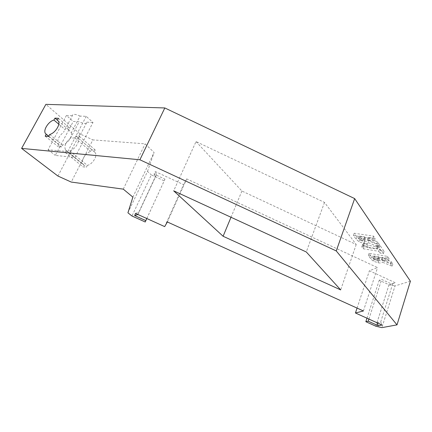 <?xml version="1.0" encoding="UTF-8"?>
<svg xmlns="http://www.w3.org/2000/svg" width="432" height="432" viewBox="0 0 432 432"><rect width="100%" height="100%" fill="white"/><g stroke="black" fill="none" stroke-linecap="round" stroke-linejoin="round"><path stroke-width="0.32" stroke-dasharray="2.16 1.62" d="M80.098 116.073C75.217 113.929 72.63 113.81 72.338 115.727L63.563 132.219L66.064 127.651L69.525 127.867L68.526 129.757L71.302 132.743L80.098 116.073L86.222 116.343L92.988 122.494L74.893 157.41L55.274 155.417L73.273 121.457L79.153 121.77C83.911 123.871 86.486 124.006 86.886 122.175L78.262 138.699L79.331 136.307L75.881 136.058L74.903 137.921L70.546 138.116L79.153 121.77M70.546 138.116C65.524 142.295 63.866 146.243 65.561 149.958L66.22 150.541L65.221 152.442L68.666 152.771L69.665 150.865C74.493 149.801 79.693 142.42 78.262 138.699M69.665 150.865L87.323 165.364L86.378 167.222L82.96 166.838L83.905 164.986L83.241 164.398C80.266 161.325 85.406 152.599 90.812 151.465L91.741 149.645L95.17 149.947L94.235 151.778L95.029 152.485C97.913 155.574 92.718 164.306 87.323 165.364M78.354 138.175L94.235 151.778M79.331 136.307L95.17 149.947M375.856 326.214L389.016 284.764L379.253 280.249L381.677 279.423L391.511 283.975L395.334 282.766L369.392 270.745L377.557 267.613L186.716 178.907L183.557 184.648L155.147 171.488L154.132 174.145L164.965 179.156L164.209 180.851L151.313 174.89L131.976 216.011M127.926 212.798L147.506 171.423L151.313 174.89M147.506 171.423L154.084 152.458L145.12 143.84L92.875 139.887L71.231 182.066M57.926 176.035L79.942 133.888L92.875 139.887M79.942 133.888L45.878 104.36M410.4 281.205L395.01 285.919L381.904 327.64M389.016 284.764L395.01 285.919M196.025 141.583L241.909 191.03L356.211 244.49L324.497 202.419L196.025 141.583L173.68 190.831M86.886 122.175L92.988 122.494M72.338 115.727L66.442 115.463L73.273 121.457M380.765 250.83L384.075 251.365L380.047 245.538L376.693 245.014L378.005 246.888L367.994 245.306L366.644 243.443L363.587 242.962L364.192 244.35L362.583 244.642L363.987 246.553L379.512 249.037L380.765 250.83L380.025 253.087L383.341 253.633L379.291 247.838L375.937 247.304L377.255 249.167L367.238 247.563L365.882 245.705L362.826 245.219L363.431 246.602L361.822 246.883L363.236 248.783L378.761 251.305L380.025 253.087M369.09 240.311L379.415 244.625L377.498 241.85L368.599 238.216L368.005 237.379L375.143 238.453L373.529 236.115L354.224 233.248L356.956 236.957L359.694 239.463L364.624 241.159C367.384 241.542 368.869 241.256 369.09 240.311L368.318 242.606L378.653 246.926L376.731 244.166L367.826 240.527L367.227 239.69L374.371 240.786L372.746 238.459L353.435 235.543L356.173 239.236L358.922 241.736L363.857 243.432C366.617 243.821 368.102 243.545 368.318 242.606M383.071 259.972L392.855 264.055L391.133 261.565L382.703 258.12L382.169 257.364L389.021 258.514L387.574 256.419L369.036 253.346L371.488 256.673L374.009 258.957L378.702 260.588C381.359 260.998 382.811 260.798 383.071 259.972L382.358 262.17L392.153 266.258L390.425 263.785L381.985 260.334L381.451 259.583L388.303 260.75L386.851 258.665L368.302 255.544L370.764 258.86L373.297 261.128L377.995 262.764C380.646 263.185 382.099 262.985 382.358 262.17M48.74 136.269L58.455 144.158C56.786 140.432 58.487 136.453 63.563 132.219M58.79 124.195L65.059 129.535M68.526 129.757L66.064 127.651M373.912 255.982L378.842 256.808L379.555 258.547L377.762 258.584L375.44 257.747L373.912 255.982L373.183 258.179L378.119 259.016L378.983 260.399L378.837 260.744L377.044 260.777L374.722 259.934L373.183 258.179M375.44 257.747L374.722 259.934M378.842 256.808L378.119 259.016M392.855 264.055L392.153 266.258M374.009 258.957L373.297 261.128M369.036 253.346L368.302 255.544M387.574 256.419L386.851 258.665M389.021 258.514L388.303 260.75M382.169 257.364L381.451 259.583M382.703 258.12L381.985 260.334M391.133 261.565L390.425 263.785M359.408 236.083L364.543 236.855L365.515 238.426L365.38 238.81L363.533 238.918L361.093 238.037L359.408 236.083L358.625 238.378L363.76 239.161L364.738 240.721L364.603 241.105L362.761 241.202L360.315 240.322L358.625 238.378M361.093 238.037L360.315 240.322M364.543 236.855L363.76 239.161M379.415 244.625L378.653 246.926M359.694 239.463L358.922 241.736M354.224 233.248L353.435 235.543M373.529 236.115L372.746 238.459M375.143 238.453L374.371 240.786M368.005 237.379L367.227 239.69M368.599 238.216L367.826 240.527M377.498 241.85L376.731 244.166M384.075 251.365L383.341 253.633M379.512 249.037L378.761 251.305M363.987 246.553L363.236 248.783M362.583 244.642L361.822 246.883M364.192 244.35L363.431 246.602M363.587 242.962L362.826 245.219M366.644 243.443L365.882 245.705M367.994 245.306L367.238 247.563M378.005 246.888L377.255 249.167M376.693 245.014L375.937 247.304M380.047 245.538L379.291 247.838M66.442 115.463L48.092 149.72L67.759 151.578L74.893 157.41M48.092 149.72L55.274 155.417M67.759 151.578L86.222 116.343M71.302 132.743C72.706 136.469 67.419 143.932 62.564 145.033L61.549 146.961L58.099 146.653L59.114 144.736M75.881 136.058L91.741 149.645M58.433 118.309L69.525 127.867M74.903 137.921L90.812 151.465M49.707 134.476L62.564 145.033M66.22 150.541L83.905 164.986M68.666 152.771L86.378 167.222M48.649 136.431L61.549 146.961M65.221 152.442L82.96 166.838M45.187 136.172L58.099 146.653M324.497 202.419L306.288 251.969M356.211 244.49L340.681 289.91M241.909 191.03L231.007 217.258M376.979 322.731L388.897 285.109L391.511 283.975M376.969 322.704L380.695 321.948L382.05 325.026M388.897 285.109L395.334 282.766M380.695 321.948L392.693 283.916M135.491 213.397L138.753 212.279L156.389 174.555L155.147 171.488M138.753 212.279L137.889 214.483M156.389 174.555L155.353 177.179L154.132 174.145M137.921 214.472L155.353 177.179M366.979 318.206L379.253 280.249M132.878 197.127L154.084 152.458M123.277 189.135L145.12 143.84M146.821 218.527L164.209 180.851M146.799 218.516L164.965 179.156M164.684 226.616L183.557 184.648M167.362 221.967L186.716 178.907M363.404 310.97L377.557 267.613M357.059 308.086L369.392 270.745M368.901 319.075L381.677 279.423M374.42 256.678L373.696 258.871M379.274 257.407L378.551 259.61M379.555 258.547L378.837 260.744M377.762 258.584L377.044 260.777M378.702 260.588L377.995 262.764M371.488 256.673L370.764 258.86M359.975 236.86L359.192 239.15M365.024 237.524L364.241 239.825M365.38 238.81L364.603 241.105M363.533 238.918L362.761 241.202M364.624 241.159L363.857 243.432M356.956 236.957L356.173 239.236M78.602 138.413L95.029 152.485M48.757 136.237L58.455 144.158M379.701 258.196L378.983 260.399M365.515 238.426L364.738 240.721M363.431 246.348L364.192 244.096M58.174 120.917L69.865 130.934M65.561 149.958L83.241 164.398"/><path stroke-width="0.65" d="M378.302 325.744L382.05 325.026L355.444 312.984L363.404 310.97L167.362 221.967L164.684 226.616L135.491 213.397L134.703 215.584L145.832 220.617L145.222 221.994L131.976 216.011L127.926 212.798L132.878 197.127L123.277 189.135L71.231 182.066L57.926 176.035L21.6 148.397L45.878 104.36L164.819 107.951L139.898 159.775L336.258 250.938L397.008 324.869L381.904 327.64L375.856 326.214L365.85 321.694L368.221 321.187L378.302 325.744L376.979 322.731M336.258 250.938L354.661 198.59L164.819 107.951M354.661 198.59L410.4 281.205L397.008 324.869M46.24 134.228L45.592 133.65C42.709 130.604 48.357 121.43 53.919 120.047L54.956 118.136L58.433 118.309L57.397 120.226L58.174 120.917C60.971 123.973 55.258 133.175 49.707 134.476L48.649 136.431L45.187 136.172L46.24 134.228L48.74 136.269M53.919 120.047L58.79 124.195M54.956 118.136L57.397 120.226M306.288 251.969L340.681 289.91L223.106 236.261L173.68 190.831L306.288 251.969M231.007 217.258L223.106 236.261M21.6 148.397L139.898 159.775M137.889 214.483L134.703 215.584M365.85 321.694L366.979 318.206M145.222 221.994L146.821 218.527M145.832 220.617L146.799 218.516M355.444 312.984L357.059 308.086M368.221 321.187L368.901 319.075M45.592 133.65L48.757 136.237"/></g></svg>
